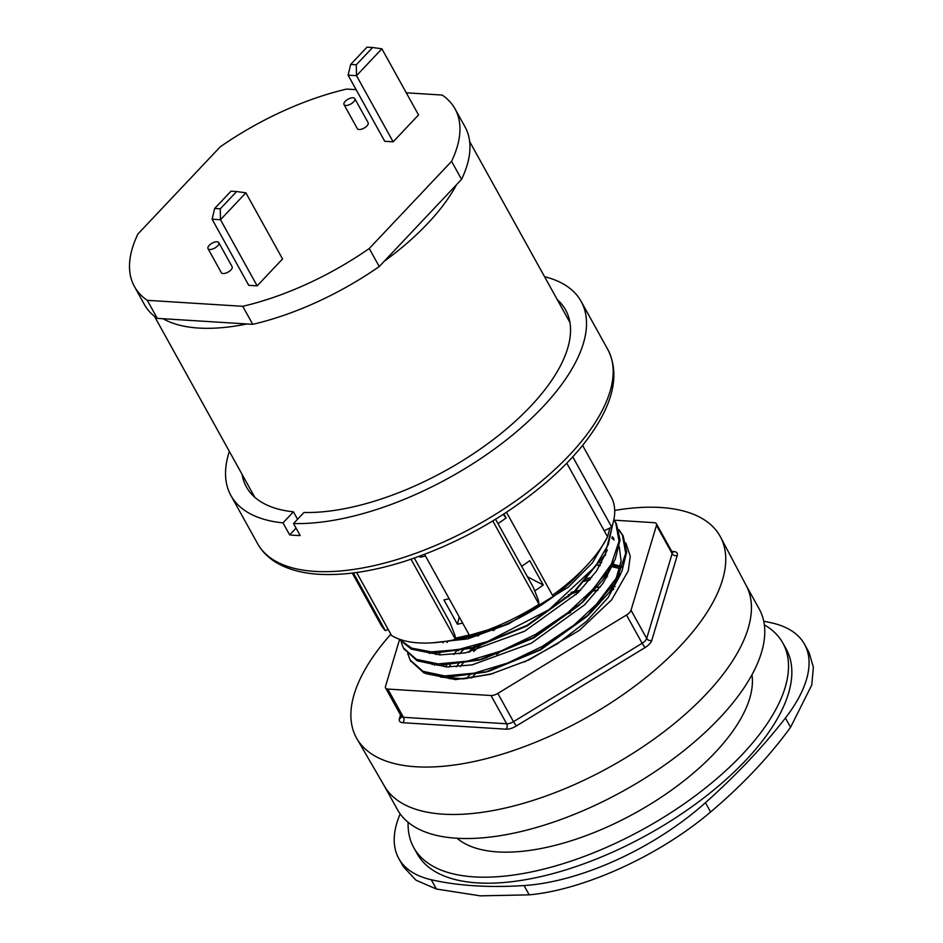 <?xml version="1.0" encoding="UTF-8"?>
<svg xmlns="http://www.w3.org/2000/svg" width="943" height="943" viewBox="0 0 943 943"><rect width="100%" height="100%" fill="white"/><g stroke="black" fill="none" stroke-linecap="round" stroke-linejoin="round"><path stroke-width="1.41" d="M495.558 519.251L533.396 587.501L538.429 600.302L538.995 604.298L492.788 520.937M521.644 566.307A113.195 51.04 -29 0 0 529.754 560.672L543.251 585.025L527.443 576.774M414.331 558.103L449.858 622.203L454.939 635.311L455.528 639.519L411.03 559.234M352.258 573.073L380.831 624.62A131.678 59.374 -29 0 0 385.345 630.631L353.366 572.931M356.643 572.495L391.569 635.511A131.678 59.374 -29 0 0 455.528 639.519M424.562 554.366L469.767 635.924A131.678 59.374 -29 0 0 538.995 604.298M506.474 512.297L552.457 595.245A131.678 59.374 -29 0 0 607.598 536.85L566.767 463.178M572.755 456.825L611.771 527.22A131.678 59.374 -29 0 0 611.17 496.949L582.597 445.391M242.103 474.412A182.506 82.289 -29 0 0 246.406 486.953A182.506 82.289 -29 0 0 293.426 511.825L297.552 519.263M607.799 349.499C617.736 369.043 615.473 391.958 601.009 418.268C589.363 439.332 571.647 460.243 547.871 481.013C505.554 517.141 457.779 543.922 404.535 561.356C372.638 571.411 344.089 575.713 318.875 574.275C301.736 573.238 287.426 569.254 275.934 562.334C267.953 557.466 261.836 551.231 257.58 543.628A200.211 90.269 151 0 0 314.821 571.387A200.211 90.269 151 0 0 527.349 492.47A200.211 90.269 151 0 0 607.799 349.499L581.136 301.406A200.211 90.269 -29 0 1 503.633 442.137A200.211 90.269 -29 0 1 293.509 523.542L303.952 512.485A182.506 82.289 -29 0 0 495.252 438.071A182.506 82.289 -29 0 0 565.647 309.988A182.506 82.289 -29 0 0 557.301 299.697M293.509 523.542L300.18 535.565A200.211 90.269 151 0 1 289.666 534.905L282.994 522.882L293.426 511.825M229.349 451.414A200.211 90.269 -29 0 0 230.917 495.535A200.211 90.269 -29 0 0 282.994 522.882M581.136 301.406A200.211 90.269 -29 0 0 544.559 276.7M353.024 97.777A6.165 2.782 151 0 1 354.792 98.638A6.165 2.782 151 0 1 350.749 104.048A6.165 2.782 151 0 1 344.018 104.614A6.165 2.782 151 0 1 346.494 100.206A6.165 2.782 151 0 1 353.024 97.777M354.792 98.638L368.124 122.684A6.165 2.782 151 0 1 364.081 128.095A6.165 2.782 151 0 1 357.338 128.661L344.018 104.614M217.031 241.809A6.165 2.782 151 0 1 218.788 242.669A6.165 2.782 151 0 1 214.756 248.08A6.165 2.782 151 0 1 208.014 248.646A6.165 2.782 151 0 1 210.489 244.237A6.165 2.782 151 0 1 217.031 241.809M218.788 242.669L232.119 266.716A6.165 2.782 151 0 1 228.076 272.126A6.165 2.782 151 0 1 221.346 272.692L208.014 248.646M406.268 92.803L442.196 95.054A183.272 82.63 151 0 1 455.021 108.834L465.029 126.869A183.272 82.63 151 0 1 461.563 179.37L456.542 184.687A180.196 81.239 151 0 1 384.261 261.246L379.239 266.563A183.272 82.63 151 0 1 252.736 324.333L246.913 323.968A180.196 81.239 151 0 1 163.08 318.722L157.257 318.357A183.272 82.63 151 0 1 144.432 304.577L134.436 286.542A183.272 82.63 151 0 1 137.902 234.029L220.226 146.849A183.272 82.63 151 0 1 346.729 89.066L356.124 89.656M372.603 47.504L381.88 48.8L418.539 114.928L393.148 141.815L384.744 141.285L348.085 75.157L356.501 75.688L356.289 64.784L350.69 64.43L367.016 47.15L372.603 47.504L356.289 64.784M350.69 64.43L348.085 75.157M393.148 141.815L356.501 75.688L381.88 48.8M236.61 191.535L245.887 192.832L220.497 219.719L220.297 208.816L214.698 208.462L231.011 191.181L236.61 191.535L220.297 208.816M214.698 208.462L212.092 219.189L220.497 219.719L257.156 285.847L248.74 285.316L212.092 219.189M257.156 285.847L282.546 258.96L245.887 192.832M157.257 318.357L147.261 300.322A183.272 82.63 151 0 1 134.436 286.542M455.021 108.834A183.272 82.63 151 0 1 451.567 161.336L369.243 248.528A183.272 82.63 151 0 1 242.74 306.298L147.261 300.322M461.563 179.37L451.567 161.336M379.239 266.563L369.243 248.528M456.542 184.687L384.261 261.246M252.736 324.333L242.74 306.298M246.913 323.968L163.08 318.722M296.055 528.127L289.666 534.905M388.162 629.346L385.345 630.631M611.771 527.22L604.18 530.685M462.636 623.064A113.195 51.04 -29 0 1 457.402 624.231L443.917 599.889A113.195 51.04 -29 0 0 449.139 598.722M582.915 569.513A113.195 51.04 151 0 1 455.516 639.389M503.88 513.994L506.096 517.99A113.195 51.04 151 0 1 497.987 523.624M425.482 556.04A113.195 51.04 151 0 1 420.248 557.207L419.694 556.193M534.74 590.919A113.195 51.04 -29 0 0 543.251 585.025M619.044 530.438L623.146 536.037L626.706 551.973L621.944 571.234L609.225 592.416L589.552 613.976L540.292 649.456L485.197 672.218L445.544 677.416L423.831 672.819L410.559 660.748M613.787 520.017L616.486 524.013L620.046 539.95L615.272 559.223L602.565 580.405L582.88 601.952L533.62 637.433L478.525 660.194L438.872 665.393L417.16 660.795L403.899 648.725M613.174 522.646L605.064 554.413L576.208 589.929L526.948 625.421L471.854 648.171L432.212 653.369L411.396 649.161L398.488 638.871M612.573 524.756L608.294 544.524L595.422 566.437L548.802 609.803L487.614 641.511L457.65 649.727L431.387 651.884L411.667 648.136L398.818 639M613.858 519.699L615.661 522.528L619.032 541.188L611.441 563.961L593.666 588.668L567.497 612.926L535.577 634.391L501.075 650.988L467.445 661.149L438.059 663.907L416.334 659.31L403.474 648.006L401.246 642.348M618.82 529.601L622.333 534.551L625.704 553.211L618.101 575.984L600.326 600.691L574.169 624.95L542.237 646.415L507.735 663.012L474.105 673.172L444.719 675.931L423.006 671.333L410.146 660.029L407.706 653.511M468.659 638.01L469.59 637.126M585.037 578.802L586.888 578.448M587.654 578.318L591.662 577.658M605.606 576.22L607.598 576.138M458.145 650.788L459.43 649.385M583.116 580.829L585.202 580.405M585.862 580.275L590.177 579.509M604.475 577.823L606.679 577.694M450.495 678.748L451.308 677.463M598.675 587.112A123.203 55.554 -29 0 0 596.895 587.406M595.952 587.572A123.203 55.554 -29 0 0 594.385 587.866M579.415 591.355A123.203 55.554 -29 0 0 572.507 593.395M572.366 593.442A123.203 55.554 -29 0 0 568.358 594.738M482.887 643.138A123.203 55.554 -29 0 0 479.751 645.896M479.527 646.085A123.203 55.554 -29 0 0 474.305 650.941M613.693 589.127L611.642 589.127M597.992 590.106L594.019 590.672M568.664 596.648L564.444 598.015M483.488 642.937L480.117 645.778M452.781 640.085L508.619 623.912L568.452 587.053L592.428 562.806L607.575 536.909M607.598 536.838L609.85 528.092M625.834 542.92L630.254 556.217L628.286 570.81L611.712 599.76L579.32 630.395L529.777 659.475A114.893 51.806 -29 0 1 528.068 660.253L490.136 674.363L455.575 679.597L425.493 673.538M751.948 674.799A170.954 77.078 151 0 1 667.915 792.686A170.954 77.078 151 0 1 497.668 851.918A170.954 77.078 151 0 1 457.06 838.256M400.174 813.892A169.41 76.383 -29 0 0 398.759 858.472A169.41 76.383 -29 0 0 431.281 879.748A462.035 208.32 -29 0 0 524.049 885.56A169.41 76.383 -29 0 0 705.435 802.717A462.035 208.32 -29 0 0 785.413 718.012A169.41 76.383 -29 0 0 804.509 644.234A169.41 76.383 -29 0 0 771.987 622.958A462.035 208.32 -29 0 0 763.724 621.237M413.765 847.627L417.101 853.639A210.996 95.137 -29 0 0 557.655 872.299A210.996 95.137 -29 0 0 745.701 760.376A210.996 95.137 -29 0 0 786.179 649.055L782.843 643.043A210.996 95.137 151 0 1 742.365 754.365A210.996 95.137 151 0 1 554.319 866.287A210.996 95.137 151 0 1 413.765 847.627A210.996 95.137 151 0 1 408.13 822.284M469.484 652.049A168.891 76.147 151 0 1 475.319 647.252M475.39 647.193A168.891 76.147 151 0 1 478.903 644.423M804.509 644.234L809.023 652.379L813.373 667.184L811.77 685.019L790.564 727.301C769.052 756.852 742.4 785.095 710.586 812.006C659.558 855.466 584.283 889.838 529.188 894.848L480.282 895.85L436.432 889.037L416.052 880.22L403.274 866.605L398.759 858.472M605.241 555.533L604.451 555.486M599.512 560.684L574.652 591.379L599.512 560.684M599.241 561.085L573.167 592.782L527.208 625.893L475.861 647.11L439.025 651.884M606.172 572.707L581.312 603.402L606.172 572.707M582.88 601.952L533.879 637.916L482.533 659.133L445.697 663.907M612.137 536.744L613.775 538.288L612.137 536.744M619.256 546.657L621.107 561.132L616.215 578.153L587.984 615.414L616.215 578.153L621.107 561.132L619.256 546.657M586.522 616.805L540.551 649.927L489.228 671.145L540.551 649.927L586.522 616.805L612.573 585.12M487.26 671.652L451.933 675.942L487.26 671.652M432.13 664.52L432.413 663.483L432.13 664.52M435.902 654.572L436.468 653.44L435.902 654.572M442.939 642.808L443.788 641.629L442.939 642.808M600.066 562.558L601.764 562.641L600.066 562.558M612.985 564.055L622.404 566.908L612.985 564.055M449.222 678.642L449.799 677.487L449.222 678.642M456.271 666.854L458.086 664.367L456.271 666.854M458.711 663.542L459.465 662.564L458.711 663.542M468.4 652.285L472.691 647.959L468.4 652.285M472.738 647.912L475.248 645.519L472.738 647.912M493.248 630.655L494.851 629.476L493.248 630.655M571.022 592.416L574.535 591.473L571.022 592.416M574.57 591.473L580.758 590L574.57 591.473M594.644 587.572L596.094 587.395L594.644 587.572M597.002 587.289L600.42 586.959L597.002 587.289M613.398 586.605L615.095 586.687L613.398 586.605M508.619 623.912L467.858 638.859L432.483 642.82L467.858 638.859L508.619 623.912M607.304 550.052L596.589 570.986L578.059 592.699L524.638 631.209L465.418 652.874L440.098 654.902L420.731 650.705L440.098 654.902L465.418 652.874L524.638 631.209L578.059 592.699L596.589 570.986L607.304 550.052M613.964 562.087L603.249 583.01L584.719 604.722L531.298 643.232L472.078 664.898L446.77 666.925L427.403 662.729L446.77 666.925L472.078 664.898L531.298 643.232L584.719 604.722L603.249 583.01L613.964 562.087M611.795 538.135L614.152 540.056L611.795 538.135M620.635 574.11L608.223 597.438L586.381 621.472L557.466 643.715L524.626 661.856L557.466 643.715L586.381 621.472L608.223 597.438L620.635 574.11M493.213 673.514L464.097 678.807L440.64 677.074L464.097 678.807L493.213 673.514M605.017 554.484L605.642 554.59L605.017 554.484M434.487 665.18L434.971 663.731L434.487 665.18M438.978 654.831L439.792 653.369L438.978 654.831M447.041 642.501L448.279 640.922M445.65 666.854L447.371 663.825L445.65 666.854M453.713 654.525L455.976 651.648L453.713 654.525M456.495 651.024L457.555 649.751L456.495 651.024M452.31 678.877L453.123 677.416L452.31 678.877M460.373 666.548L462.648 663.672M463.154 663.047L464.215 661.774L463.154 663.047M479.822 645.872L482.993 643.102L479.822 645.872M564.68 597.815L568.806 596.542L564.68 597.815M574.44 594.939L576.208 594.479M591.249 591.308L593.088 591.025M593.795 590.919L597.756 590.401M611.347 589.552L613.433 589.564L611.347 589.552M419.941 556.099L420.248 557.207M457.402 624.231L459.265 616.97M506.096 517.99L503.197 514.43M604.663 555.132L605.406 555.168M399.478 639.814L385.51 686.374A7.697 3.477 -29 0 0 385.593 687.989A7.697 3.477 -29 0 0 387.797 689.062L490.997 695.521A7.697 3.477 -29 0 0 497.821 693.411L626.494 615.025A7.697 3.477 -29 0 0 631.02 610.227L656.481 525.369A7.697 3.477 -29 0 0 656.399 523.754A7.697 3.477 -29 0 0 654.194 522.681L613.905 520.159M622.345 567.285L612.243 565.47M600.337 565.116L598.227 565.211M390.862 634.226A207.92 93.746 -29 0 0 356.878 738.652A207.92 93.746 -29 0 0 495.794 756.086A207.92 93.746 -29 0 0 680.28 646.026A207.92 93.746 -29 0 0 720.558 537.062A207.92 93.746 -29 0 0 614.695 510.422M356.878 738.652L384.485 786.214A206.835 93.263 -29 0 0 522.67 803.554A206.835 93.263 -29 0 0 706.201 694.072A206.835 93.263 -29 0 0 746.278 585.674L720.558 537.062M384.272 785.861L397.404 809.542A206.835 93.263 -29 0 0 535.2 827.836A206.835 93.263 -29 0 0 719.533 718.118A206.835 93.263 -29 0 0 759.209 608.989L746.09 585.308M589.74 580.039A127.057 57.287 -29 0 0 585.143 581.041M584.519 581.194A127.057 57.287 -29 0 0 582.244 581.737M479.846 634.439A127.057 57.287 -29 0 0 477.948 636.053M464.828 648.242A127.057 57.287 -29 0 0 463.143 649.975M462.777 650.352A127.057 57.287 -29 0 0 459.559 653.829M450.259 665.18A127.057 57.287 -29 0 0 448.951 666.996M490.596 674.233L462.86 678.901L440.464 677.05M429.324 653.511L430.22 651.837M764.337 624.832A210.996 95.137 151 0 1 782.843 643.043M486.411 657.919A123.203 55.554 151 0 1 489.558 655.161M575.018 606.762A123.203 55.554 151 0 1 579.026 605.465M601.045 599.889A123.203 55.554 151 0 1 602.601 599.607M466.585 678.618A123.203 55.554 151 0 1 468.93 675.766M469.484 675.105A123.203 55.554 151 0 1 470.569 673.856M524.049 885.56L529.188 894.848M431.281 879.748L436.432 889.037M573.179 592.758L527.208 625.893L475.861 647.11M579.839 604.793L533.879 637.916L482.533 659.133M785.413 718.012L790.564 727.301M705.435 802.717L710.586 812.006M626.494 615.025L642.148 643.279L513.487 721.666L516.293 726.016L644.965 647.629L642.148 643.279A7.697 3.477 151 0 0 646.686 638.482L631.02 610.227M400.539 714.959L399.419 718.684A11.552 5.21 -29 0 0 402.85 722.715L506.061 729.187A11.552 5.21 -29 0 0 516.293 726.016M497.821 693.411L513.487 721.666A7.697 3.477 151 0 1 506.662 723.776L403.451 717.317A7.697 3.477 151 0 1 401.246 716.244L401.423 716.88A3.855 3.124 16.7 0 1 399.419 718.684M644.965 647.629A11.552 5.21 -29 0 0 651.766 640.427L677.215 555.568A11.552 5.21 -29 0 0 673.785 551.549L671.734 551.419M673.785 551.549A3.855 2.805 -86.4 0 1 672.335 552.362M387.797 689.062L403.451 717.317A3.855 2.805 -86.4 0 1 402.85 722.715M490.997 695.521L506.662 723.776A3.855 2.805 -86.4 0 1 506.061 729.187M651.766 640.427A3.855 3.124 16.7 0 1 646.686 638.482L672.147 553.624A3.855 3.124 16.7 0 0 677.215 555.568M656.399 523.754L672.064 552.009A7.697 3.477 151 0 1 672.147 553.624L656.481 525.369M257.58 543.628L230.917 495.535M569.961 322.53L469.638 141.556M254.763 497.244L154.44 316.27M403.474 648.006L404.299 649.479M410.146 660.029L410.959 661.503M615.661 522.528L616.486 524.013M622.333 534.551L623.146 536.037M473.751 651.483L474.341 650.929M476.781 648.654L474.4 650.918M471.571 678.064L474.612 674.716M475.024 674.28L476.58 672.642M496.713 654.43L501.181 650.941M565.211 614.706L570.539 612.644M596.719 604.593L598.84 604.098M589.552 613.976L586.499 616.816M485.197 672.218L489.228 671.145M478.525 660.194L482.557 659.122M576.208 589.929L573.167 592.782M471.854 648.171L475.885 647.098M434.605 665.216L435.088 663.742M439.025 654.843L439.839 653.369M598.003 565.529L600.09 565.552M611.642 566.59L619.728 568.523M452.357 678.889L453.17 677.416M463.166 663.047L464.227 661.774M611.323 589.575L613.41 589.599M469.201 635.087L455.339 638.152M490.89 674.162L490.136 674.363M672.064 552.009L672.512 552.492L671.887 552.386M385.593 687.989L401.246 716.244"/></g></svg>
